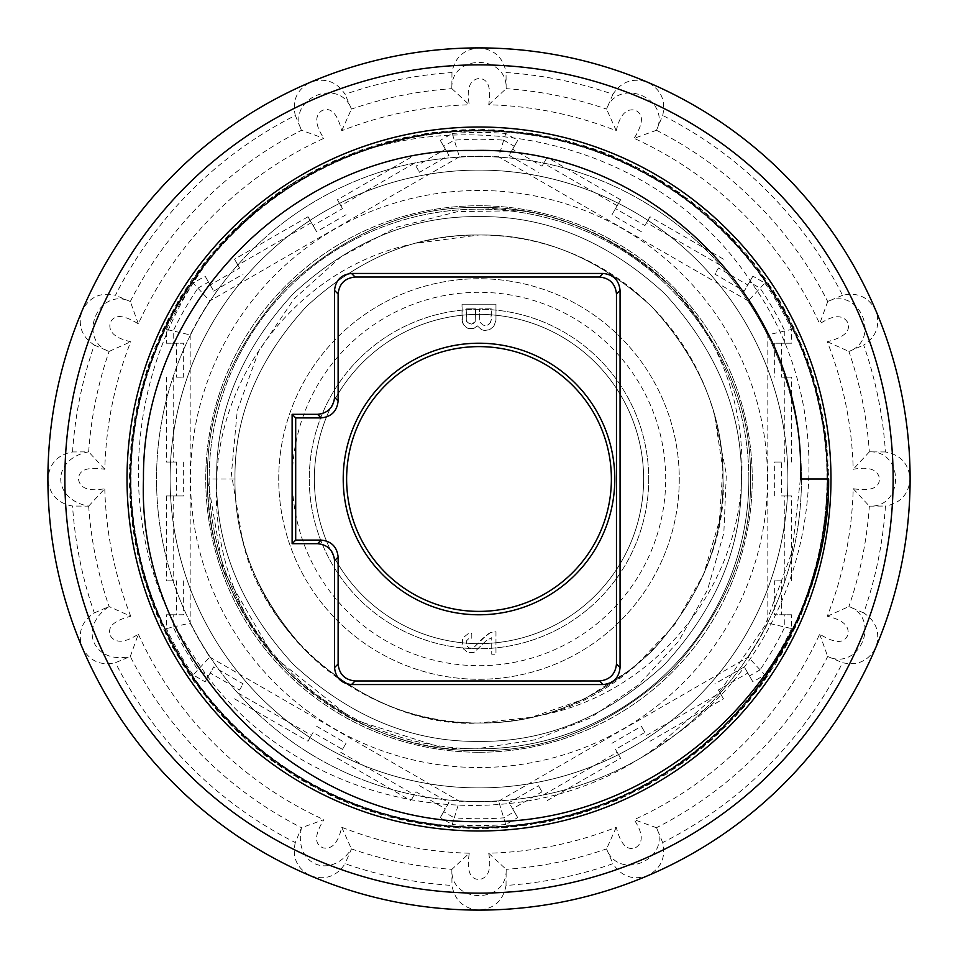 <?xml version="1.0" encoding="UTF-8"?>
<svg xmlns="http://www.w3.org/2000/svg" width="958" height="958" viewBox="0 0 958 958"><rect width="100%" height="100%" fill="white"/><g stroke="black" fill="none" stroke-linecap="round" stroke-linejoin="round"><path stroke-width="0.72" stroke-dasharray="4.79 3.59" d="M801.475 479A322.475 322.475 0 0 0 479 156.525A322.475 322.475 0 0 0 156.525 479A322.475 322.475 0 0 0 479 801.475A322.475 322.475 0 0 0 801.475 479A322.475 322.475 0 0 0 479 156.525A322.475 322.475 0 0 0 156.525 479A322.475 322.475 0 0 0 479 801.475A322.475 322.475 0 0 0 801.475 479M614.785 479A135.785 135.785 0 0 1 479 614.785A135.785 135.785 0 0 1 343.215 479A135.785 135.785 0 0 1 479 343.215A135.785 135.785 0 0 1 614.785 479M443.554 748.234L476.306 748.845A269.857 269.857 0 0 0 748.857 479A269.857 269.857 0 0 0 479 209.143A269.857 269.857 0 0 0 246.649 616.245L263.546 644.303A271.557 271.557 0 0 0 443.554 748.234L352.257 719.171L273.186 656.146L223.106 569.878L207.443 479C207.958 540.264 226.663 595.361 263.546 644.303M748.857 479A269.857 269.857 0 0 0 479 209.143A269.857 269.857 0 0 0 209.143 479A269.857 269.857 0 0 0 479 748.857A269.857 269.857 0 0 0 748.857 479M643.632 479A164.632 164.632 0 0 1 479 643.632A164.632 164.632 0 0 1 314.368 479A164.632 164.632 0 0 1 479 314.368A164.632 164.632 0 0 1 643.632 479A164.632 164.632 0 0 1 479 643.632A164.632 164.632 0 0 1 314.368 479A164.632 164.632 0 0 1 479 314.368A164.632 164.632 0 0 1 643.632 479M714.692 415.856L722.787 468.749L719.41 520.721L703.711 574.093L674.791 624.604L633.945 667.486L584.596 698.969L531.415 717.303L479 723.003C416.73 723.841 359.214 700.011 306.464 651.536C257.989 598.786 234.159 541.27 234.997 479C234.159 416.73 257.989 359.214 306.464 306.464C359.214 257.989 416.73 234.159 479 234.997C541.27 234.159 598.786 257.989 651.536 306.464C700.011 359.214 723.841 416.73 723.003 479C723.841 541.27 700.011 598.786 651.536 651.536C598.786 700.011 541.27 723.841 479 723.003A244.003 244.003 0 0 1 241.811 536.252L231.441 473.839L237.249 410.802L258.6 351.358L293.986 298.968L340.988 256.804L396.6 227.214L457.804 211.574L521.14 210.736L479 207.443C409.689 206.509 345.682 233.022 286.981 286.981C233.022 345.682 206.509 409.689 207.443 479C206.509 548.311 233.022 612.318 286.981 671.019C345.682 724.978 409.689 751.491 479 750.557C548.311 751.491 612.318 724.978 671.019 671.019C724.978 612.318 751.491 548.311 750.557 479C751.491 409.689 724.978 345.682 671.019 286.981C612.318 233.022 548.311 206.509 479 207.443C409.689 206.509 345.682 233.022 286.981 286.981C233.022 345.682 206.509 409.689 207.443 479C206.509 548.311 233.022 612.318 286.981 671.019C345.682 724.978 409.689 751.491 479 750.557C548.311 751.491 612.318 724.978 671.019 671.019C724.978 612.318 751.491 548.311 750.557 479C751.491 409.689 724.978 345.682 671.019 286.981C612.318 233.022 548.311 206.509 479 207.443C409.689 206.509 345.682 233.022 286.981 286.981C233.022 345.682 206.509 409.689 207.443 479C206.509 548.311 233.022 612.318 286.981 671.019C345.682 724.978 409.689 751.491 479 750.557C548.311 751.491 612.318 724.978 671.019 671.019C724.978 612.318 751.491 548.311 750.557 479C751.491 409.689 724.978 345.682 671.019 286.981C612.318 233.022 548.311 206.509 479 207.443C409.689 206.509 345.682 233.022 286.981 286.981C233.022 345.682 206.509 409.689 207.443 479C206.509 548.311 233.022 612.318 286.981 671.019C345.682 724.978 409.689 751.491 479 750.557C548.311 751.491 612.318 724.978 671.019 671.019C724.978 612.318 751.491 548.311 750.557 479C751.491 409.689 724.978 345.682 671.019 286.981C612.318 233.022 548.311 206.509 479 207.443C409.689 206.509 345.682 233.022 286.981 286.981C233.022 345.682 206.509 409.689 207.443 479C206.509 548.311 233.022 612.318 286.981 671.019C345.682 724.978 409.689 751.491 479 750.557C548.311 751.491 612.318 724.978 671.019 671.019C724.978 612.318 751.491 548.311 750.557 479C751.491 409.689 724.978 345.682 671.019 286.981C612.318 233.022 548.311 206.509 479 207.443C409.689 206.509 345.682 233.022 286.981 286.981C233.022 345.682 206.509 409.689 207.443 479C206.509 548.311 233.022 612.318 286.981 671.019C345.682 724.978 409.689 751.491 479 750.557C548.311 751.491 612.318 724.978 671.019 671.019C724.978 612.318 751.491 548.311 750.557 479C751.491 409.689 724.978 345.682 671.019 286.981C612.318 233.022 548.311 206.509 479 207.443C409.689 206.509 345.682 233.022 286.981 286.981C233.022 345.682 206.509 409.689 207.443 479C206.509 548.311 233.022 612.318 286.981 671.019C345.682 724.978 409.689 751.491 479 750.557C548.311 751.491 612.318 724.978 671.019 671.019C724.978 612.318 751.491 548.311 750.557 479C751.491 409.689 724.978 345.682 671.019 286.981C612.318 233.022 548.311 206.509 479 207.443C409.689 206.509 345.682 233.022 286.981 286.981C233.022 345.682 206.509 409.689 207.443 479C206.509 548.311 233.022 612.318 286.981 671.019C345.682 724.978 409.689 751.491 479 750.557C548.311 751.491 612.318 724.978 671.019 671.019C724.978 612.318 751.491 548.311 750.557 479C751.491 409.689 724.978 345.682 671.019 286.981C612.318 233.022 548.311 206.509 479 207.443C409.689 206.509 345.682 233.022 286.981 286.981C233.022 345.682 206.509 409.689 207.443 479C206.509 548.311 233.022 612.318 286.981 671.019C345.682 724.978 409.689 751.491 479 750.557C548.311 751.491 612.318 724.978 671.019 671.019C724.978 612.318 751.491 548.311 750.557 479C751.491 409.689 724.978 345.682 671.019 286.981C612.318 233.022 548.311 206.509 479 207.443C409.689 206.509 345.682 233.022 286.981 286.981C233.022 345.682 206.509 409.689 207.443 479C206.509 548.311 233.022 612.318 286.981 671.019C345.682 724.978 409.689 751.491 479 750.557C548.311 751.491 612.318 724.978 671.019 671.019C724.978 612.318 751.491 548.311 750.557 479C751.491 409.689 724.978 345.682 671.019 286.981C612.318 233.022 548.311 206.509 479 207.443C409.689 206.509 345.682 233.022 286.981 286.981C233.022 345.682 206.509 409.689 207.443 479L216.628 479C214.376 527.654 224.376 573.399 246.649 616.245A269.857 269.857 0 0 0 476.306 748.845L534.875 739.839L589.877 718.177L638.699 684.754L678.539 641.381L707.531 589.877L723.841 533.007L726.344 474.126L714.692 415.856A244.003 244.003 0 0 0 479 234.997C541.27 234.159 598.786 257.989 651.536 306.464C700.011 359.214 723.841 416.73 723.003 479C729.313 577.003 643.105 696.083 536.24 716.189A244.003 244.003 0 0 1 479 723.003C381.009 729.313 261.917 643.117 241.811 536.252M479 234.997C541.27 234.159 598.786 257.989 651.536 306.464C700.011 359.214 723.841 416.73 723.003 479C723.841 541.27 700.011 598.786 651.536 651.536C598.786 700.011 541.27 723.841 479 723.003C416.73 723.841 359.214 700.011 306.464 651.536C257.989 598.786 234.159 541.27 234.997 479C234.159 416.73 257.989 359.214 306.464 306.464C359.214 257.989 416.73 234.159 479 234.997C541.27 234.159 598.786 257.989 651.536 306.464C700.011 359.214 723.841 416.73 723.003 479C723.841 541.27 700.011 598.786 651.536 651.536C598.786 700.011 541.27 723.841 479 723.003C416.73 723.841 359.214 700.011 306.464 651.536C257.989 598.786 234.159 541.27 234.997 479C234.159 416.73 257.989 359.214 306.464 306.464C359.214 257.989 416.73 234.159 479 234.997C541.27 234.159 598.786 257.989 651.536 306.464C700.011 359.214 723.841 416.73 723.003 479C723.841 541.27 700.011 598.786 651.536 651.536C598.786 700.011 541.27 723.841 479 723.003C416.73 723.841 359.214 700.011 306.464 651.536C257.989 598.786 234.159 541.27 234.997 479C234.159 416.73 257.989 359.214 306.464 306.464C359.214 257.989 416.73 234.159 479 234.997C541.27 234.159 598.786 257.989 651.536 306.464C700.011 359.214 723.841 416.73 723.003 479C723.841 541.27 700.011 598.786 651.536 651.536C598.786 700.011 541.27 723.841 479 723.003C416.73 723.841 359.214 700.011 306.464 651.536C257.989 598.786 234.159 541.27 234.997 479C234.159 416.73 257.989 359.214 306.464 306.464C359.214 257.989 416.73 234.159 479 234.997C541.27 234.159 598.786 257.989 651.536 306.464C700.011 359.214 723.841 416.73 723.003 479C723.841 541.27 700.011 598.786 651.536 651.536C598.786 700.011 541.27 723.841 479 723.003C416.73 723.841 359.214 700.011 306.464 651.536C257.989 598.786 234.159 541.27 234.997 479C234.159 416.73 257.989 359.214 306.464 306.464C359.214 257.989 416.73 234.159 479 234.997C541.27 234.159 598.786 257.989 651.536 306.464C700.011 359.214 723.841 416.73 723.003 479C723.841 541.27 700.011 598.786 651.536 651.536C598.786 700.011 541.27 723.841 479 723.003C416.73 723.841 359.214 700.011 306.464 651.536C257.989 598.786 234.159 541.27 234.997 479C234.159 416.73 257.989 359.214 306.464 306.464C359.214 257.989 416.73 234.159 479 234.997C541.27 234.159 598.786 257.989 651.536 306.464C700.011 359.214 723.841 416.73 723.003 479C723.841 541.27 700.011 598.786 651.536 651.536C598.786 700.011 541.27 723.841 479 723.003C416.73 723.841 359.214 700.011 306.464 651.536C257.989 598.786 234.159 541.27 234.997 479C234.159 416.73 257.989 359.214 306.464 306.464C359.214 257.989 416.73 234.159 479 234.997C541.27 234.159 598.786 257.989 651.536 306.464C700.011 359.214 723.841 416.73 723.003 479C723.841 541.27 700.011 598.786 651.536 651.536C598.786 700.011 541.27 723.841 479 723.003C416.73 723.841 359.214 700.011 306.464 651.536C257.989 598.786 234.159 541.27 234.997 479C234.159 416.73 257.989 359.214 306.464 306.464C359.214 257.989 416.73 234.159 479 234.997C541.27 234.159 598.786 257.989 651.536 306.464C700.011 359.214 723.841 416.73 723.003 479C723.841 541.27 700.011 598.786 651.536 651.536C598.786 700.011 541.27 723.841 479 723.003C416.73 723.841 359.214 700.011 306.464 651.536C257.989 598.786 234.159 541.27 234.997 479C234.159 416.73 257.989 359.214 306.464 306.464C359.214 257.989 416.73 234.159 479 234.997A244.003 244.003 0 0 0 415.868 243.308L479 234.997M611.384 479A132.384 132.384 0 0 1 479 611.384A132.384 132.384 0 0 1 346.616 479A132.384 132.384 0 0 1 479 346.616A132.384 132.384 0 0 1 611.384 479M679.27 479A200.27 200.27 0 0 1 479 679.27A200.27 200.27 0 0 1 278.73 479A200.27 200.27 0 0 1 479 278.73A200.27 200.27 0 0 1 679.27 479A200.27 200.27 0 0 1 479 679.27A200.27 200.27 0 0 1 278.73 479A200.27 200.27 0 0 1 479 278.73A200.27 200.27 0 0 1 679.27 479M648.722 479A169.722 169.722 0 0 1 479 648.722A169.722 169.722 0 0 1 309.278 479A169.722 169.722 0 0 1 479 309.278A169.722 169.722 0 0 1 648.722 479A169.722 169.722 0 0 1 479 648.722A169.722 169.722 0 0 1 309.278 479A169.722 169.722 0 0 1 479 309.278A169.722 169.722 0 0 1 648.722 479M767.526 479A288.526 288.526 0 0 0 479 190.474A288.526 288.526 0 0 0 190.474 479A288.526 288.526 0 0 0 479 767.526A288.526 288.526 0 0 0 767.526 479M747.803 673.019L744.258 666.888L749.491 675.941L760.089 669.81L764.855 674.935L752.892 681.845L747.803 673.019L718.404 689.988L723.494 698.813L718.404 689.988M781.429 614.785L791.619 614.785L791.619 628.58L784.794 627.023L784.794 614.785L774.339 614.785L774.339 580.835L781.429 580.835L781.429 614.785L774.339 614.785M791.619 628.58A346.556 346.556 0 0 1 764.855 674.935M781.429 343.215L774.339 343.215L784.794 343.215L784.794 330.977L791.619 329.42L791.619 343.215L781.429 343.215L781.429 377.165L791.619 377.165L781.429 377.165M747.803 284.981L752.892 276.155L764.855 283.065L760.089 288.19L749.491 282.059L744.258 291.112L714.86 274.144L718.404 268.012L747.803 284.981L744.258 291.112M764.855 283.065A346.556 346.556 0 0 1 791.619 329.42M512.626 149.197L509.081 155.34L514.314 146.287L503.704 140.155L505.764 133.473L517.715 140.383L512.626 149.197L542.024 166.177L547.114 157.352L542.024 166.177M445.374 149.197L440.285 140.383L452.236 133.473L454.296 140.155L443.686 146.287L448.919 155.34L419.52 172.308L415.976 166.177L445.374 149.197L448.919 155.34M452.236 133.473A346.556 346.556 0 0 1 505.764 133.473M210.197 284.981L213.742 291.112L208.509 282.059L197.911 288.19L193.145 283.065L205.108 276.155L210.197 284.981L239.596 268.012L234.506 259.187L239.596 268.012M176.571 343.215L166.381 343.215L166.381 329.42L173.206 330.977L173.206 343.215L183.661 343.215L183.661 377.165L176.571 377.165L176.571 343.215L183.661 343.215M166.381 329.42A346.556 346.556 0 0 1 193.145 283.065M183.661 580.835L183.661 614.785L173.206 614.785L173.206 627.023L166.381 628.58L166.381 614.785L176.571 614.785L176.571 580.835L166.381 580.835L176.571 580.835M210.197 673.019L205.108 681.845L193.145 674.935L197.911 669.81L208.509 675.941L213.742 666.888L243.14 683.856L239.596 689.988L210.197 673.019L213.742 666.888M193.145 674.935A346.556 346.556 0 0 1 166.381 628.58M419.52 785.692L448.919 802.66L443.686 811.713L454.296 817.845L452.236 824.527L440.285 817.617L445.374 808.803L415.976 791.823L410.886 800.649L415.976 791.823M512.626 808.803L517.715 817.617L505.764 824.527L498.627 801.175A322.774 322.774 0 0 1 459.373 801.175L454.296 817.845A339.743 339.743 0 0 0 503.704 817.845L514.314 811.713L509.081 802.66L538.48 785.692L542.024 791.823L512.626 808.803L509.081 802.66M505.764 824.527A346.556 346.556 0 0 1 452.236 824.527M475.18 321.601L475.611 308.871L466.271 308.871L466.69 321.601L470.091 324.151L473.06 323.732L475.18 321.601L475.611 308.871L466.271 308.871L466.271 319.912L467.54 322.882L471.791 324.151L475.18 321.601M489.61 323.732L491.31 319.912L491.31 308.871L479.419 308.871L479.85 322.032L482.82 325.001L484.52 325.421L487.909 325.001L490.879 322.032L491.31 308.871L479.419 308.871L479.85 322.032L482.82 325.001L484.52 325.421L487.909 325.001L489.61 323.732M517.715 817.617L514.314 811.713M749.491 675.941L752.892 681.845M791.619 614.785L784.794 614.785M784.794 343.215L791.619 343.215M752.892 276.155L749.491 282.059M514.314 146.287L517.715 140.383M440.285 140.383L443.686 146.287M208.509 282.059L205.108 276.155M166.381 343.215L173.206 343.215M173.206 614.785L166.381 614.785M205.108 681.845L208.509 675.941M443.686 811.713L440.285 817.617M183.661 614.785L176.571 614.785M448.919 802.66L445.374 808.803M503.704 140.155L498.627 156.825A322.774 322.774 0 0 0 459.373 156.825L454.296 140.155A339.743 339.743 0 0 1 503.704 140.155M784.794 330.977L767.825 334.917A322.774 322.774 0 0 0 748.198 300.908L760.089 288.19A339.743 339.743 0 0 1 784.794 330.977M760.089 669.81L748.198 657.092A322.774 322.774 0 0 0 767.825 623.083L784.794 627.023A339.743 339.743 0 0 1 760.089 669.81M173.206 627.023L190.175 623.083A322.774 322.774 0 0 0 209.802 657.092L197.911 669.81A339.743 339.743 0 0 1 173.206 627.023M197.911 288.19L209.802 300.908A322.774 322.774 0 0 0 190.175 334.917L173.206 330.977A339.743 339.743 0 0 1 197.911 288.19M490.46 632.591L481.97 638.962L474.33 647.021L471.791 648.291L468.821 647.871L466.69 645.752L466.69 640.651L468.821 638.531L471.791 638.112L471.791 633.442L467.971 633.861L463.72 637.262L462.451 639.812L462.031 644.471L463.72 649.141L467.971 652.542L473.911 652.542L486.209 640.651L491.729 637.681L491.729 654.23L495.969 654.23L495.969 631.741L490.46 632.591L487.49 634.292L474.33 647.021L471.791 648.291L468.821 647.871L466.69 645.752L466.69 640.651L468.821 638.531L471.791 638.112L471.791 633.442L467.971 633.861L463.72 637.262L462.451 639.812L462.451 646.59L463.72 649.141L467.971 652.542L473.911 652.542L486.209 640.651L491.729 637.681L491.729 654.23L495.969 654.23L495.969 631.741L490.46 632.591M462.451 322.451L463.72 325.001L467.971 328.39L473.911 328.39L477.3 325.852L481.551 329.672L484.52 330.522L489.61 329.672L493.849 326.271L495.969 320.331L495.969 304.213L462.031 304.213L462.031 320.331L463.72 325.001L465.42 326.702L467.971 328.39L471.791 328.822L473.911 328.39L477.3 325.852L481.551 329.672L484.52 330.522L489.61 329.672L493.849 326.271L495.969 320.331L495.969 304.213L462.031 304.213L462.451 322.451M611.97 743.264L641.369 726.284L644.914 732.427L615.515 749.395L620.604 758.221L615.515 749.395M744.258 666.888L714.86 683.856M774.339 495.969L774.339 462.031L781.429 462.031L781.429 495.969L791.619 495.969L781.429 495.969M774.339 343.215L774.339 377.165M641.369 231.716L611.97 214.736L620.604 199.779L615.515 208.605L644.914 225.573L650.003 216.759L644.914 225.573M615.515 208.605L611.97 214.736M509.081 155.34L538.48 172.308M346.03 214.736L316.631 231.716L307.997 216.759L313.086 225.573L342.485 208.605L337.396 199.779L342.485 208.605M313.086 225.573L316.631 231.716M213.742 291.112L243.14 274.144M183.661 462.031L183.661 495.969L166.381 495.969L176.571 495.969L176.571 462.031L166.381 462.031L176.571 462.031M176.571 495.969L183.661 495.969M316.631 726.284L346.03 743.264L342.485 749.395L313.086 732.427L307.997 741.241L313.086 732.427M542.024 791.823L538.48 785.692M644.914 732.427L641.369 726.284M781.429 580.835L774.339 580.835M781.429 462.031L774.339 462.031M718.404 268.012L714.86 274.144M415.976 166.177L419.52 172.308M176.571 377.165L183.661 377.165M239.596 689.988L243.14 683.856M342.485 749.395L346.03 743.264M547.114 800.649L620.604 758.221M650.003 741.241L723.494 698.813M791.619 580.835L791.619 495.969M791.619 462.031L791.619 377.165M723.494 259.187L650.003 216.759M620.604 199.779L547.114 157.352M410.886 157.352L337.396 199.779M307.997 216.759L234.506 259.187M166.381 377.165L166.381 462.031M166.381 495.969L166.381 580.835M234.506 698.813L307.997 741.241M337.396 758.221L410.886 800.649M521.14 210.736A271.557 271.557 0 0 1 698.502 319.11C731.146 370.027 745.408 425.496 741.288 485.538L741.372 479C742.27 412.036 716.656 350.197 664.529 293.471C607.803 241.344 545.964 215.73 479 216.628C412.036 215.73 350.197 241.344 293.471 293.471C241.344 350.197 215.73 412.036 216.628 479C215.73 545.964 241.344 607.803 293.471 664.529C350.197 716.656 412.036 742.27 479 741.372C545.964 742.27 607.803 716.656 664.529 664.529C716.656 607.803 742.27 545.964 741.372 479C742.27 412.036 716.656 350.197 664.529 293.471C607.803 241.344 545.964 215.73 479 216.628C412.036 215.73 350.197 241.344 293.471 293.471C241.344 350.197 215.73 412.036 216.628 479C215.73 545.964 241.344 607.803 293.471 664.529C350.197 716.656 412.036 742.27 479 741.372C545.964 742.27 607.803 716.656 664.529 664.529C716.656 607.803 742.27 545.964 741.372 479C742.27 412.036 716.656 350.197 664.529 293.471C607.803 241.344 545.964 215.73 479 216.628C412.036 215.73 350.197 241.344 293.471 293.471C241.344 350.197 215.73 412.036 216.628 479C215.73 545.964 241.344 607.803 293.471 664.529C350.197 716.656 412.036 742.27 479 741.372C545.964 742.27 607.803 716.656 664.529 664.529C716.656 607.803 742.27 545.964 741.372 479C742.27 412.036 716.656 350.197 664.529 293.471C607.803 241.344 545.964 215.73 479 216.628C412.036 215.73 350.197 241.344 293.471 293.471C241.344 350.197 215.73 412.036 216.628 479C215.73 545.964 241.344 607.803 293.471 664.529C350.197 716.656 412.036 742.27 479 741.372C545.964 742.27 607.803 716.656 664.529 664.529C716.656 607.803 742.27 545.964 741.372 479C742.27 412.036 716.656 350.197 664.529 293.471C607.803 241.344 545.964 215.73 479 216.628C412.036 215.73 350.197 241.344 293.471 293.471C241.344 350.197 215.73 412.036 216.628 479C215.73 545.964 241.344 607.803 293.471 664.529C350.197 716.656 412.036 742.27 479 741.372C545.964 742.27 607.803 716.656 664.529 664.529C716.656 607.803 742.27 545.964 741.372 479C742.27 412.036 716.656 350.197 664.529 293.471C607.803 241.344 545.964 215.73 479 216.628C412.036 215.73 350.197 241.344 293.471 293.471C241.344 350.197 215.73 412.036 216.628 479C220.903 367.165 305.303 264.815 415.868 243.308M698.502 319.11C646.674 245.559 554.706 205.611 479 207.443C409.689 206.509 345.682 233.022 286.981 286.981C233.022 345.682 206.509 409.689 207.443 479L234.997 479M536.24 716.189C647.309 697.448 734.235 597.229 741.288 485.538M479 752.258A273.258 273.258 0 0 0 752.258 479A273.258 273.258 0 0 0 479 205.742A273.258 273.258 0 0 0 205.742 479A273.258 273.258 0 0 0 479 752.258A273.258 273.258 0 0 0 752.258 479A273.258 273.258 0 0 0 479 205.742A273.258 273.258 0 0 0 205.742 479A273.258 273.258 0 0 0 479 752.258M170.105 479A308.895 308.895 0 0 0 479 787.895A308.895 308.895 0 0 0 787.895 479A308.895 308.895 0 0 0 479 170.105A308.895 308.895 0 0 0 170.105 479A308.895 308.895 0 0 0 479 787.895A308.895 308.895 0 0 0 787.895 479A308.895 308.895 0 0 0 479 170.105A308.895 308.895 0 0 0 170.105 479M656.517 130.252L634.148 138.335A374.327 374.327 0 0 1 819.665 323.852C832.993 315.098 842.226 314.452 847.351 321.924C851.327 330.726 844.621 337.336 827.257 341.719A374.327 374.327 0 0 1 853.207 469.288C868.894 466.438 877.636 469.456 879.456 478.329C879.66 487.993 870.918 491.454 853.207 488.712A374.327 374.327 0 0 1 827.257 616.269C842.8 619.778 849.674 625.969 847.878 634.855C844.297 643.836 834.897 643.596 819.665 634.148A374.327 374.327 0 0 1 634.148 819.665C642.902 832.993 643.548 842.226 636.076 847.363C627.274 851.327 620.664 844.621 616.269 827.257A374.327 374.327 0 0 1 488.712 853.207C491.562 868.894 488.544 877.636 479.659 879.456C470.007 879.66 466.546 870.918 469.288 853.207L451.853 869.385C450.308 904.292 507.692 904.292 506.147 869.385L506.04 885.443A407.342 407.342 0 0 0 612.916 863.697C621.359 876.474 632.867 880.522 647.44 875.828C660.948 868.607 666.038 857.518 662.697 842.561A407.342 407.342 0 0 0 842.561 662.697C857.518 666.038 868.607 660.948 875.828 647.44C880.522 632.867 876.474 621.359 863.697 612.916A407.342 407.342 0 0 0 885.443 506.04C900.508 503.273 908.723 494.256 910.1 479A431.1 431.1 0 0 0 310.667 82.125C325.229 77.502 336.701 81.574 345.084 94.303A407.342 407.342 0 0 1 451.96 72.557C454.727 57.492 463.744 49.277 479 47.9C494.256 49.277 503.261 57.492 506.04 72.557A407.342 407.342 0 0 1 612.916 94.303C621.359 81.526 632.867 77.478 647.44 82.172C660.948 89.393 666.038 100.482 662.697 115.439L656.517 130.252C671.582 98.722 618.772 76.305 606.546 109.044L612.916 94.303M310.44 82.22A431.1 431.1 0 0 0 82.244 310.38C89.537 296.992 100.59 291.962 115.439 295.303A407.342 407.342 0 0 1 295.303 115.439C291.962 100.554 297.004 89.489 310.44 82.22M72.557 451.96A407.342 407.342 0 0 1 94.303 345.084C81.598 336.725 77.526 325.277 82.089 310.739A431.1 431.1 0 0 0 47.9 478.796C49.373 463.624 57.6 454.679 72.557 451.96L88.615 451.853C51.457 458.786 51.457 499.214 88.615 506.147L72.557 506.04C57.6 503.321 49.373 494.376 47.9 479.204A431.1 431.1 0 0 0 82.089 647.261C77.526 632.723 81.598 621.275 94.303 612.916A407.342 407.342 0 0 1 72.557 506.04M506.04 885.443C503.261 900.508 494.256 908.723 479 910.1A431.1 431.1 0 0 0 910.1 479C908.723 463.744 900.508 454.727 885.443 451.96A407.342 407.342 0 0 0 863.697 345.084C876.474 336.641 880.522 325.133 875.828 310.56C868.607 297.052 857.518 291.962 842.561 295.303A407.342 407.342 0 0 0 662.697 115.439M479 910.1C463.744 908.723 454.727 900.508 451.96 885.443A407.342 407.342 0 0 1 345.084 863.697C336.701 876.426 325.229 880.498 310.667 875.875A431.1 431.1 0 0 0 479 910.1M451.853 869.385L451.96 885.443M451.96 72.557L451.853 88.615C450.308 53.708 507.692 53.708 506.147 88.615L506.123 88.663A391.283 391.283 0 0 1 606.546 109.092L606.546 109.044M506.147 88.615L506.04 72.557M662.697 842.561L656.517 827.748C671.582 859.278 618.772 881.695 606.546 848.956L606.546 848.908A391.283 391.283 0 0 1 506.123 869.337L506.147 869.385M606.546 848.956L612.916 863.697M656.517 827.748L634.148 819.665M863.697 612.916L848.956 606.546C881.695 618.772 859.278 671.582 827.748 656.517L827.712 656.481A391.283 391.283 0 0 1 656.481 827.712M827.748 656.517L842.561 662.697M885.443 451.96L869.385 451.853C904.292 450.308 904.292 507.68 869.385 506.147L869.337 506.123A391.283 391.283 0 0 1 848.908 606.546L848.956 606.546M869.385 506.147L885.443 506.04M869.385 451.853L853.207 469.288M842.561 295.303L827.748 301.471C859.278 286.418 881.695 339.228 848.956 351.454L848.908 351.442A391.283 391.283 0 0 1 869.337 451.877M848.956 351.454L863.697 345.084M827.748 301.471L819.665 323.852M827.257 341.719L848.908 351.442M88.615 506.147L104.793 488.712C89.106 491.562 80.364 488.544 78.544 479.659C78.34 470.007 87.082 466.546 104.793 469.288A374.327 374.327 0 0 1 130.743 341.731C115.2 338.222 108.314 332.019 110.122 323.145C113.703 314.164 123.103 314.404 138.335 323.852A374.327 374.327 0 0 1 323.852 138.335C315.098 125.007 314.452 115.774 321.924 110.637C330.726 106.673 337.336 113.379 341.719 130.743A374.327 374.327 0 0 1 469.288 104.793C466.438 89.106 469.456 80.364 478.341 78.544C487.993 78.34 491.454 87.082 488.712 104.793A374.327 374.327 0 0 1 616.269 130.743C619.778 115.2 625.981 108.326 634.855 110.122C643.836 113.703 643.596 123.103 634.148 138.335M616.269 130.743L606.546 109.092M853.207 488.712L869.337 506.123M819.665 634.148L827.712 656.481M827.257 616.269L848.908 606.546M616.269 827.257L606.546 848.908M488.712 853.207L506.123 869.337M451.853 88.615L469.288 104.793M295.303 115.439L301.471 130.252C286.418 98.722 339.228 76.305 351.454 109.044L351.442 109.092A391.283 391.283 0 0 1 451.877 88.663M351.454 109.044L345.084 94.303M295.303 842.561C291.962 857.446 297.004 868.511 310.44 875.78A431.1 431.1 0 0 1 82.244 647.62C89.537 661.008 100.59 666.038 115.439 662.697L130.288 656.481A391.283 391.283 0 0 0 301.519 827.712L295.303 842.561A407.342 407.342 0 0 1 115.439 662.697M488.712 104.793L506.123 88.663M301.471 827.748L301.471 827.748C293.34 864.655 330.546 880.462 351.454 848.956L345.084 863.697M351.454 848.956L351.442 848.908A391.283 391.283 0 0 0 451.877 869.337M94.303 612.916L109.044 606.546C77.55 627.454 93.333 664.66 130.252 656.517L130.252 656.517M94.303 345.084L109.044 351.454C76.305 339.228 98.722 286.418 130.252 301.483L115.439 295.303M109.044 351.454L130.743 341.731M130.252 301.483L130.288 301.519A391.283 391.283 0 0 1 301.519 130.288L323.852 138.335M469.288 853.207A374.327 374.327 0 0 1 341.719 827.257C338.222 842.8 332.019 849.674 323.145 847.878C314.164 844.297 314.404 834.897 323.852 819.665L301.519 827.712M341.719 827.257L351.442 848.908M341.719 130.743L351.442 109.092M828.634 479L821.772 547.94L799.714 618.233L761.622 684.826L708.92 742.402L645.273 786.566L575.794 814.971L505.776 827.604L437.686 826.179L367.381 810.336L298.68 778.543L236.937 731.277L187.061 671.39L152.31 603.564L133.593 533.175L129.653 464.822L139.557 395.235L164.98 325.265L206.341 260.133L261.726 205.084L327.049 164.117L397.067 139.102L466.582 129.593L534.995 133.88L605.384 153.005L673.079 188.175L732.69 238.398L779.572 300.393L810.947 369.201L826.395 439.483L827.461 507.56L814.432 577.614L785.62 647.021L741.061 710.441L683.198 762.808L616.425 800.493L546.12 822.132L477.264 828.622L408.24 821.401L337.97 798.924L271.545 760.424L214.269 707.387L170.488 643.513L142.514 573.962L130.264 504.004L132.036 435.878L148.286 365.561L180.499 296.956L228.124 235.476L288.286 185.96L356.256 151.627L426.645 133.306L494.939 129.737L564.597 140.012L634.507 165.854L699.436 207.611L754.174 263.306L794.745 328.834L819.33 398.887L828.466 468.342L823.82 536.803L804.277 607.192L768.699 674.743L718.117 734.079L655.883 780.59L586.967 811.546L516.721 826.586L448.655 827.317L378.554 813.893L309.242 784.65L246.038 739.72L194.019 681.557L156.741 614.629L135.521 544.288L129.39 475.527L136.982 406.408L159.866 336.174L198.773 269.916L252.158 212.951L316.236 169.566L385.87 142L455.78 130.144L523.918 132.264L594.271 148.921L662.744 181.541L723.985 229.549L773.13 289.975L807.055 358.064L824.958 428.454L828.179 496.711L817.521 566.429L791.26 636.28L749.096 701.005L693.089 755.419L627.382 795.583L557.281 819.761L487.909 828.514L419.376 823.509L348.987 803.558L281.592 767.574L222.531 716.632L176.404 654.158L145.867 585.134L131.222 514.913L130.851 446.859L144.658 376.722L174.32 307.494L219.645 244.529L278.095 192.857L345.179 155.986L415.533 135.174L484.221 129.402L553.425 137.377L623.61 160.681L689.7 199.982L746.366 253.702L789.356 317.996L816.503 387.703L827.975 457.553L825.497 525.726L808.444 596.092L775.393 664.445L727.026 725.434L666.337 774.208L598.115 807.714L527.738 825.221L459.517 828.083L389.738 817.042L319.96 790.362L255.427 747.815L201.348 691.484L161.591 625.598L137.832 555.448L129.438 486.161L134.815 417.556L155.172 347.179L191.576 279.928L242.865 221.154L305.578 175.41L374.686 145.293L444.871 131.042L512.925 131.018L583.111 145.233L652.242 175.302L714.979 221.011L766.304 279.748L802.756 346.988L823.15 417.353L828.562 485.969L820.216 555.245L796.505 625.406L756.784 691.317L702.741 747.671L638.232 790.266L568.465 816.994L498.675 828.083L430.465 825.245L360.088 807.786L291.855 774.327L231.129 725.589L182.715 664.636L149.628 596.295L132.527 525.93L130.013 457.744L141.449 387.906L168.548 318.188L211.49 253.87L268.12 200.126L334.186 160.764L404.384 137.425L473.587 129.414L542.264 135.138L612.629 155.914L679.725 192.726L738.211 244.362L783.572 307.314L813.282 376.518L827.137 446.668L826.802 514.721L812.192 584.943L781.704 653.967L735.612 716.464L676.587 767.442L609.204 803.487L538.827 823.473L470.282 828.526L400.923 819.808L330.809 795.667L265.079 755.551L209.036 701.184L166.836 636.471L140.527 566.633L129.821 496.903L133.018 428.645L150.873 358.268L184.75 290.154L233.86 229.704L295.064 181.661L363.537 148.981L433.878 132.288L502.028 130.132L571.926 141.94L641.573 169.458L705.675 212.808L759.095 269.737L798.038 335.983L820.97 406.204L828.61 475.336L822.515 544.096L801.343 614.425L764.113 681.378L712.129 739.564L648.949 784.542L579.65 813.833L509.548 827.293L441.482 826.61L371.237 811.606L302.309 780.698L240.039 734.235L189.421 674.923L153.795 607.396L134.216 537.007L129.522 468.534L138.623 399.091L163.171 329.025L203.695 263.486L258.385 207.754L323.301 165.95L393.199 140.06L462.87 129.737L531.163 133.282L601.552 151.556L669.534 185.84L729.721 235.309L777.393 296.776L809.654 365.357L825.94 435.686L827.748 503.8L815.545 573.758L787.608 643.321L743.875 707.22L686.635 760.305L620.221 798.84L549.964 821.353L480.928 828.622L412.084 822.168L341.766 800.577L274.982 762.939L217.083 710.608L172.488 647.201L143.628 577.818L130.551 507.752L131.581 439.686L146.993 369.405L178.32 300.584L225.166 238.566L284.742 188.295C135.605 288.19 91.872 508.698 193.708 656.158C288.19 808.468 512.53 854.404 657.571 746.234L719.362 692.383L765.238 625.203L792.074 551.712L800.409 479M657.571 746.234C812.971 653.643 856.464 428.789 751.802 283.149C654.589 132.671 433.902 88.759 284.742 188.295M88.615 451.853L88.663 451.877A391.283 391.283 0 0 1 109.092 351.442M104.793 469.288L88.663 451.877M138.335 323.852L130.288 301.519M130.288 656.481L138.335 634.148C125.366 642.662 116.229 643.489 110.924 636.603C106.506 627.526 113.116 620.748 130.743 616.269L109.044 606.546M665.702 479A186.702 186.702 0 0 0 479 292.298A186.702 186.702 0 0 0 292.298 479A186.702 186.702 0 0 0 479 665.702A186.702 186.702 0 0 0 665.702 479M459.373 156.825L209.802 300.908M748.198 300.908L498.627 156.825M767.825 623.083L767.825 334.917M498.627 801.175L748.198 657.092M209.802 657.092L459.373 801.175M190.175 334.917L190.175 623.083M646.59 735.337L720.093 692.909M543.701 794.745L617.203 752.317M784.794 462.031L784.794 377.165M784.794 580.835L784.794 495.969M617.203 205.683L543.701 163.255M720.093 265.091L646.59 222.663M311.41 222.663L237.907 265.091M414.299 163.255L340.797 205.683M173.206 495.969L173.206 580.835M173.206 377.165L173.206 462.031M340.797 752.317L414.299 794.745M237.907 692.909L311.41 735.337M656.481 130.288A391.283 391.283 0 0 1 827.712 301.519M138.335 634.148A374.327 374.327 0 0 0 323.852 819.665M130.743 616.269A374.327 374.327 0 0 1 104.793 488.712M88.663 506.123A391.283 391.283 0 0 0 109.092 606.558"/><path stroke-width="1.44" d="M614.785 479A135.785 135.785 0 0 1 479 614.785A135.785 135.785 0 0 1 343.215 479A135.785 135.785 0 0 1 479 343.215A135.785 135.785 0 0 1 614.785 479M611.384 479A132.384 132.384 0 0 1 479 611.384A132.384 132.384 0 0 1 346.616 479A132.384 132.384 0 0 1 479 346.616A132.384 132.384 0 0 1 611.384 479M620.065 290.418L616.473 293.998C615.395 283.76 609.743 278.107 599.504 277.03L603.085 273.449C613.324 274.527 618.988 280.179 620.065 290.418L620.065 667.582C618.988 677.821 613.324 683.473 603.085 684.551L351.514 684.551C341.276 683.473 335.623 677.821 334.546 667.582L334.546 560.658C333.468 550.419 327.804 544.767 317.577 543.689L321.158 540.096C331.396 541.174 337.048 546.838 338.126 557.077L334.546 560.658M603.085 684.551L599.504 680.97C609.743 679.893 615.395 674.24 616.473 664.002L620.065 667.582M334.546 667.582L338.126 664.002C339.204 674.24 344.868 679.893 355.107 680.97L351.514 684.551M603.085 273.449L351.514 273.449C341.276 274.527 335.623 280.179 334.546 290.418L334.546 397.342C333.468 407.581 327.804 413.233 317.577 414.311L292.118 414.311L295.699 417.904L321.158 417.904C331.396 416.826 337.048 411.162 338.126 400.923L338.126 293.998C339.204 283.76 344.868 278.107 355.107 277.03L599.504 277.03M317.577 543.689L292.118 543.689L295.699 540.096L321.158 540.096M616.473 293.998L616.473 664.002M295.699 540.096L295.699 417.904M338.126 664.002L338.126 557.077M599.504 680.97L355.107 680.97M292.118 543.689L292.118 414.311M830.981 479A351.981 351.981 0 0 1 479 830.981A351.981 351.981 0 0 1 127.019 479A351.981 351.981 0 0 1 479 127.019A351.981 351.981 0 0 1 830.981 479M828.634 479C830.766 662.553 667.546 825.257 484.568 821.605C301.734 826.922 136.539 663.116 143.484 479C141.509 303.027 298.01 147.041 473.396 150.502C648.746 145.377 807.151 302.429 800.409 479L828.634 479M47.9 478.796L47.9 479A431.1 431.1 0 0 1 479 47.9A431.1 431.1 0 0 1 910.1 479A431.1 431.1 0 0 1 479 910.1A431.1 431.1 0 0 1 47.9 479L47.9 479.204M317.577 414.311L321.158 417.904M351.514 273.449L355.107 277.03M338.126 293.998L334.546 290.418M334.546 397.342L338.126 400.923M64.869 479A414.131 414.131 0 0 1 479 64.869A414.131 414.131 0 0 1 893.131 479A414.131 414.131 0 0 1 479 893.131A414.131 414.131 0 0 1 64.869 479"/></g></svg>
